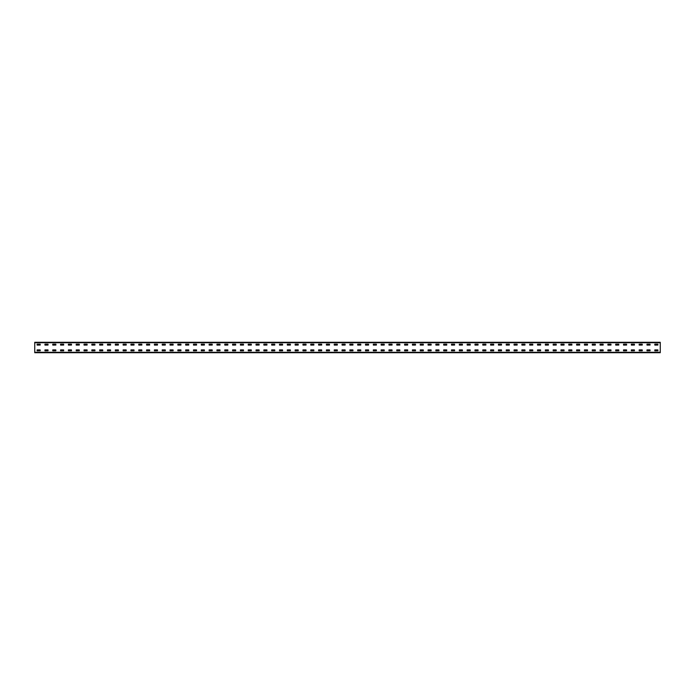 <?xml version="1.0" encoding="UTF-8"?>
<svg xmlns="http://www.w3.org/2000/svg" width="695" height="695" viewBox="0 0 695 695"><rect width="100%" height="100%" fill="white"/><g stroke="black" fill="none" stroke-linecap="round" stroke-linejoin="round"><path stroke-width="1.04" d="M660.25 352.713L34.75 352.713L34.75 342.288L660.25 342.288L660.25 352.713M654.829 344.164L657.852 344.164L657.904 345.05L654.829 345.102L654.777 344.216M654.829 349.898L657.852 349.898L657.904 350.784L654.829 350.836L654.777 349.95M647.01 344.164L650.034 344.164L650.086 345.05L647.01 345.102L646.958 344.216M647.01 349.898L650.034 349.898L650.086 350.784L647.01 350.836L646.958 349.95M639.192 344.164L642.215 344.164L642.267 345.05L639.192 345.102L639.139 344.216M639.192 349.898L642.215 349.898L642.267 350.784L639.192 350.836L639.139 349.95M631.373 344.164L634.396 344.164L634.448 345.05L631.373 345.102L631.321 344.216M631.373 349.898L634.396 349.898L634.448 350.784L631.373 350.836L631.321 349.95M623.554 344.164L626.577 344.164L626.629 345.05L623.554 345.102L623.502 344.216M623.554 349.898L626.577 349.898L626.629 350.784L623.554 350.836L623.502 349.95M615.735 344.164L618.759 344.164L618.811 345.05L615.735 345.102L615.683 344.216M615.735 349.898L618.759 349.898L618.811 350.784L615.735 350.836L615.683 349.95M607.917 344.164L610.94 344.164L610.992 345.05L607.917 345.102L607.864 344.216M607.917 349.898L610.94 349.898L610.992 350.784L607.917 350.836L607.864 349.95M600.098 344.164L603.121 344.164L603.173 345.05L600.098 345.102L600.046 344.216M600.098 349.898L603.121 349.898L603.173 350.784L600.098 350.836L600.046 349.95M592.279 344.164L595.302 344.164L595.354 345.05L592.279 345.102L592.227 344.216M592.279 349.898L595.302 349.898L595.354 350.784L592.279 350.836L592.227 349.95M584.46 344.164L587.484 344.164L587.536 345.05L584.46 345.102L584.408 344.216M584.46 349.898L587.484 349.898L587.536 350.784L584.46 350.836L584.408 349.95M576.641 344.164L579.665 344.164L579.717 345.05L576.641 345.102L576.589 344.216M576.641 349.898L579.665 349.898L579.717 350.784L576.641 350.836L576.589 349.95M568.823 344.164L571.846 344.164L571.898 345.05L568.823 345.102L568.771 344.216M568.823 349.898L571.846 349.898L571.898 350.784L568.823 350.836L568.771 349.95M561.004 344.164L564.027 344.164L564.079 345.05L561.004 345.102L560.952 344.216M561.004 349.898L564.027 349.898L564.079 350.784L561.004 350.836L560.952 349.95M553.185 344.164L556.209 344.164L556.261 345.05L553.185 345.102L553.133 344.216M553.185 349.898L556.209 349.898L556.261 350.784L553.185 350.836L553.133 349.95M545.366 344.164L548.39 344.164L548.442 345.05L545.366 345.102L545.314 344.216M545.366 349.898L548.39 349.898L548.442 350.784L545.366 350.836L545.314 349.95M537.548 344.164L540.571 344.164L540.623 345.05L537.548 345.102L537.496 344.216M537.548 349.898L540.571 349.898L540.623 350.784L537.548 350.836L537.496 349.95M529.729 344.164L532.752 344.164L532.804 345.05L529.729 345.102L529.677 344.216M529.729 349.898L532.752 349.898L532.804 350.784L529.729 350.836L529.677 349.95M521.91 344.164L524.933 344.164L524.986 345.05L521.91 345.102L521.858 344.216M521.91 349.898L524.933 349.898L524.986 350.784L521.91 350.836L521.858 349.95M514.091 344.164L517.115 344.164L517.167 345.05L514.091 345.102L514.039 344.216M514.091 349.898L517.115 349.898L517.167 350.784L514.091 350.836L514.039 349.95M506.273 344.164L509.296 344.164L509.348 345.05L506.273 345.102L506.221 344.216M506.273 349.898L509.296 349.898L509.348 350.784L506.273 350.836L506.221 349.95M498.454 344.164L501.477 344.164L501.529 345.05L498.454 345.102L498.402 344.216M498.454 349.898L501.477 349.898L501.529 350.784L498.454 350.836L498.402 349.95M490.635 344.164L493.659 344.164L493.711 345.05L490.635 345.102L490.583 344.216M490.635 349.898L493.659 349.898L493.711 350.784L490.635 350.836L490.583 349.95M482.817 344.164L485.84 344.164L485.892 345.05L482.817 345.102L482.764 344.216M482.817 349.898L485.84 349.898L485.892 350.784L482.817 350.836L482.764 349.95M474.998 344.164L478.021 344.164L478.073 345.05L474.998 345.102L474.946 344.216M474.998 349.898L478.021 349.898L478.073 350.784L474.998 350.836L474.946 349.95M467.179 344.164L470.202 344.164L470.254 345.05L467.179 345.102L467.127 344.216M467.179 349.898L470.202 349.898L470.254 350.784L467.179 350.836L467.127 349.95M459.36 344.164L462.384 344.164L462.436 345.05L459.36 345.102L459.308 344.216M459.36 349.898L462.384 349.898L462.436 350.784L459.36 350.836L459.308 349.95M451.541 344.164L454.565 344.164L454.617 345.05L451.541 345.102L451.489 344.216M451.541 349.898L454.565 349.898L454.617 350.784L451.541 350.836L451.489 349.95M443.723 344.164L446.746 344.164L446.746 345.102L443.723 345.102L443.671 344.216M443.723 349.898L446.746 349.898L446.746 350.836L443.723 350.836L443.671 349.95M435.904 344.164L438.927 344.164L438.979 345.05L435.904 345.102L435.852 344.216M435.904 349.898L438.927 349.898L438.979 350.784L435.904 350.836L435.852 349.95M428.085 344.164L431.108 344.164L431.161 345.05L428.085 345.102L428.033 344.216M428.085 349.898L431.108 349.898L431.161 350.784L428.085 350.836L428.033 349.95M420.267 344.164L423.29 344.164L423.342 345.05L420.267 345.102L420.214 344.216M420.267 349.898L423.29 349.898L423.342 350.784L420.267 350.836L420.214 349.95M412.448 344.164L415.471 344.164L415.523 345.05L412.448 345.102L412.396 344.216M412.448 349.898L415.471 349.898L415.523 350.784L412.448 350.836L412.396 349.95M404.629 344.164L407.652 344.164L407.704 345.05L404.629 345.102L404.577 344.216M404.629 349.898L407.652 349.898L407.704 350.784L404.629 350.836L404.577 349.95M396.81 344.164L399.834 344.164L399.886 345.05L396.81 345.102L396.758 344.216M396.81 349.898L399.834 349.898L399.886 350.784L396.81 350.836L396.758 349.95M388.991 344.164L392.015 344.164L392.067 345.05L388.991 345.102L388.939 344.216M388.991 349.898L392.015 349.898L392.067 350.784L388.991 350.836L388.939 349.95M381.173 344.164L384.196 344.164L384.248 345.05L381.173 345.102L381.121 344.216M381.173 349.898L384.196 349.898L384.248 350.784L381.173 350.836L381.121 349.95M373.354 344.164L376.377 344.164L376.429 345.05L373.354 345.102L373.302 344.216M373.354 349.898L376.377 349.898L376.429 350.784L373.354 350.836L373.302 349.95M365.535 344.164L368.559 344.164L368.611 345.05L365.535 345.102L365.483 344.216M365.535 349.898L368.559 349.898L368.611 350.784L365.535 350.836L365.483 349.95M357.716 344.164L360.74 344.164L360.792 345.05L357.716 345.102L357.664 344.216M357.716 349.898L360.74 349.898L360.792 350.784L357.716 350.836L357.664 349.95M349.898 344.164L352.921 344.164L352.973 345.05L349.898 345.102L349.846 344.216M349.898 349.898L352.921 349.898L352.973 350.784L349.898 350.836L349.846 349.95M342.079 344.164L345.102 344.164L345.154 345.05L342.079 345.102L342.027 344.216M342.079 349.898L345.102 349.898L345.154 350.784L342.079 350.836L342.027 349.95M334.26 344.164L337.284 344.164L337.336 345.05L334.26 345.102L334.208 344.216M334.26 349.898L337.284 349.898L337.336 350.784L334.26 350.836L334.208 349.95M326.442 344.164L329.465 344.164L329.517 345.05L326.442 345.102L326.389 344.216M326.442 349.898L329.465 349.898L329.517 350.784L326.442 350.836L326.389 349.95M318.623 344.164L321.646 344.164L321.698 345.05L318.623 345.102L318.571 344.216M318.623 349.898L321.646 349.898L321.698 350.784L318.623 350.836L318.571 349.95M310.804 344.164L313.827 344.164L313.879 345.05L310.804 345.102L310.752 344.216M310.804 349.898L313.827 349.898L313.879 350.784L310.804 350.836L310.752 349.95M302.985 344.164L306.009 344.164L306.061 345.05L302.985 345.102L302.933 344.216M302.985 349.898L306.009 349.898L306.061 350.784L302.985 350.836L302.933 349.95M295.166 344.164L298.19 344.164L298.242 345.05L295.166 345.102L295.114 344.216M295.166 349.898L298.19 349.898L298.242 350.784L295.166 350.836L295.114 349.95M287.348 344.164L290.371 344.164L290.423 345.05L287.348 345.102L287.296 344.216M287.348 349.898L290.371 349.898L290.423 350.784L287.348 350.836L287.296 349.95M279.529 344.164L282.552 344.164L282.604 345.05L279.529 345.102L279.477 344.216M279.529 349.898L282.552 349.898L282.604 350.784L279.529 350.836L279.477 349.95M271.71 344.164L274.733 344.164L274.786 345.05L271.71 345.102L271.658 344.216M271.71 349.898L274.733 349.898L274.786 350.784L271.71 350.836L271.658 349.95M263.892 344.164L266.915 344.164L266.967 345.05L263.892 345.102L263.839 344.216M263.892 349.898L266.915 349.898L266.967 350.784L263.892 350.836L263.839 349.95M256.073 344.164L259.096 344.164L259.148 345.05L256.073 345.102L256.021 344.216M256.073 349.898L259.096 349.898L259.148 350.784L256.073 350.836L256.021 349.95M248.254 344.164L251.277 344.164L251.329 345.05L248.254 345.102L248.202 344.216M248.254 349.898L251.277 349.898L251.329 350.784L248.254 350.836L248.202 349.95M240.435 344.164L243.459 344.164L243.511 345.05L240.435 345.102L240.383 344.216M240.435 349.898L243.459 349.898L243.511 350.784L240.435 350.836L240.383 349.95M232.617 344.164L235.64 344.164L235.692 345.05L232.617 345.102L232.564 344.216M232.617 349.898L235.64 349.898L235.692 350.784L232.617 350.836L232.564 349.95M224.798 344.164L227.821 344.164L227.873 345.05L224.798 345.102L224.746 344.216M224.798 349.898L227.821 349.898L227.873 350.784L224.798 350.836L224.746 349.95M216.979 344.164L220.002 344.164L220.054 345.05L216.979 345.102L216.927 344.216M216.979 349.898L220.002 349.898L220.054 350.784L216.979 350.836L216.927 349.95M209.16 344.164L212.184 344.164L212.236 345.05L209.16 345.102L209.108 344.216M209.16 349.898L212.184 349.898L212.236 350.784L209.16 350.836L209.108 349.95M201.341 344.164L204.365 344.164L204.417 345.05L201.341 345.102L201.289 344.216M201.341 349.898L204.365 349.898L204.417 350.784L201.341 350.836L201.289 349.95M193.523 344.164L196.546 344.164L196.598 345.05L193.523 345.102L193.471 344.216M193.523 349.898L196.546 349.898L196.598 350.784L193.523 350.836L193.471 349.95M185.704 344.164L188.727 344.164L188.779 345.05L185.704 345.102L185.652 344.216M185.704 349.898L188.727 349.898L188.779 350.784L185.704 350.836L185.652 349.95M177.885 344.164L180.909 344.164L180.961 345.05L177.885 345.102L177.833 344.216M177.885 349.898L180.909 349.898L180.961 350.784L177.885 350.836L177.833 349.95M170.066 344.164L173.09 344.164L173.142 345.05L170.066 345.102L170.014 344.216M170.066 349.898L173.09 349.898L173.142 350.784L170.066 350.836L170.014 349.95M162.248 344.164L165.271 344.164L165.323 345.05L162.248 345.102L162.196 344.216M162.248 349.898L165.271 349.898L165.323 350.784L162.248 350.836L162.196 349.95M154.429 344.164L157.452 344.164L157.504 345.05L154.429 345.102L154.377 344.216M154.429 349.898L157.452 349.898L157.504 350.784L154.429 350.836L154.377 349.95M146.61 344.164L149.633 344.164L149.686 345.05L146.61 345.102L146.558 344.216M146.61 349.898L149.633 349.898L149.686 350.784L146.61 350.836L146.558 349.95M138.791 344.164L141.815 344.164L141.867 345.05L138.791 345.102L138.739 344.216M138.791 349.898L141.815 349.898L141.867 350.784L138.791 350.836L138.739 349.95M130.973 344.164L133.996 344.164L134.048 345.05L130.973 345.102L130.921 344.216M130.973 349.898L133.996 349.898L134.048 350.784L130.973 350.836L130.921 349.95M123.154 344.164L126.177 344.164L126.229 345.05L123.154 345.102L123.102 344.216M123.154 349.898L126.177 349.898L126.229 350.784L123.154 350.836L123.102 349.95M115.335 344.164L118.359 344.164L118.411 345.05L115.335 345.102L115.283 344.216M115.335 349.898L118.359 349.898L118.411 350.784L115.335 350.836L115.283 349.95M107.517 344.164L110.54 344.164L110.592 345.05L107.517 345.102L107.464 344.216M107.517 349.898L110.54 349.898L110.592 350.784L107.517 350.836L107.464 349.95M99.698 344.164L102.721 344.164L102.773 345.05L99.698 345.102L99.646 344.216M99.698 349.898L102.721 349.898L102.773 350.784L99.698 350.836L99.646 349.95M91.879 344.164L94.902 344.164L94.954 345.05L91.879 345.102L91.827 344.216M91.879 349.898L94.902 349.898L94.954 350.784L91.879 350.836L91.827 349.95M84.06 344.164L87.084 344.164L87.136 345.05L84.06 345.102L84.008 344.216M84.06 349.898L87.084 349.898L87.136 350.784L84.06 350.836L84.008 349.95M76.242 344.164L79.265 344.164L79.317 345.05L76.242 345.102L76.189 344.216M76.242 349.898L79.265 349.898L79.317 350.784L76.242 350.836L76.189 349.95M68.423 344.164L71.446 344.164L71.498 345.05L68.423 345.102L68.371 344.216M68.423 349.898L71.446 349.898L71.498 350.784L68.423 350.836L68.371 349.95M60.604 344.164L63.627 344.164L63.679 345.05L60.604 345.102L60.552 344.216M60.604 349.898L63.627 349.898L63.679 350.784L60.604 350.836L60.552 349.95M52.785 344.164L55.808 344.164L55.861 345.05L52.785 345.102L52.733 344.216M52.785 349.898L55.808 349.898L55.861 350.784L52.785 350.836L52.733 349.95M44.966 344.164L47.99 344.164L48.042 345.05L44.966 345.102L44.914 344.216M44.966 349.898L47.99 349.898L48.042 350.784L44.966 350.836L44.914 349.95M37.148 344.164L40.171 344.164L40.223 345.05L37.148 345.102L37.096 344.216M37.148 349.898L40.171 349.898L40.223 350.784L37.148 350.836L37.096 349.95M660.25 352.296L34.75 352.296M660.25 342.705L34.75 342.705"/></g></svg>
